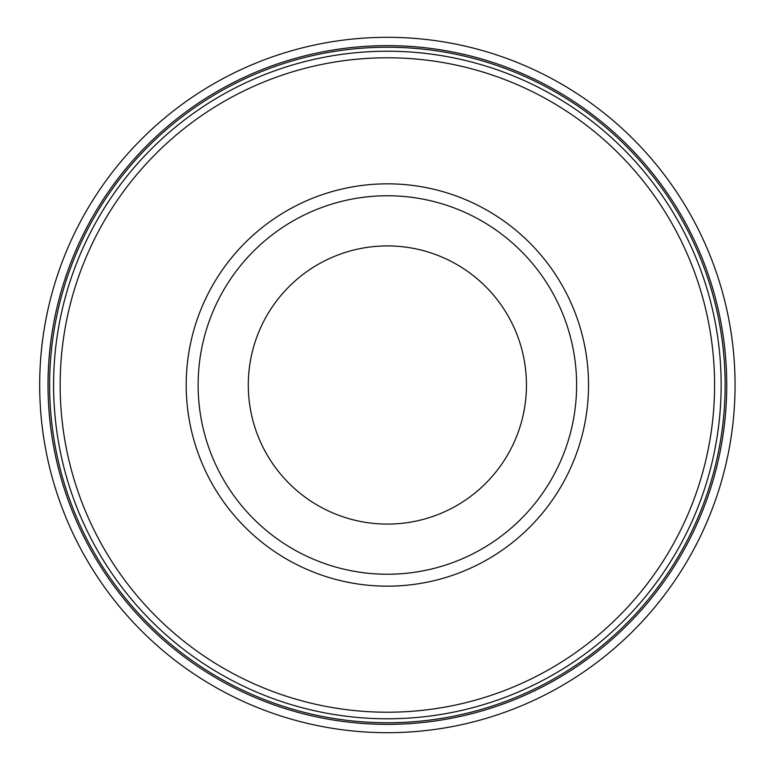 <?xml version="1.0" encoding="UTF-8"?>
<svg xmlns="http://www.w3.org/2000/svg" width="770" height="770" viewBox="0 0 770 770"><rect width="100%" height="100%" fill="white"/><g stroke="black" fill="none" stroke-linecap="round" stroke-linejoin="round"><path stroke-width="1.16" d="M186.205 385A201.162 201.162 0 0 1 487.949 210.787A201.162 201.162 0 0 1 487.949 559.212A201.162 201.162 0 0 1 186.205 385M53.592 385A333.776 333.776 0 0 1 554.265 95.942A333.776 333.776 0 0 1 554.265 674.058A333.776 333.776 0 0 1 53.592 385M49.617 385A337.751 337.751 0 0 1 556.248 92.496A337.751 337.751 0 0 1 556.248 677.504A337.751 337.751 0 0 1 49.617 385M48.019 385A339.349 339.349 0 0 1 557.047 91.11A339.349 339.349 0 0 1 557.047 678.89A339.349 339.349 0 0 1 48.019 385M39.684 385A347.684 347.684 0 0 1 561.215 83.891A347.684 347.684 0 0 1 561.215 686.109A347.684 347.684 0 0 1 39.684 385M198.131 385A189.237 189.237 0 0 1 481.991 221.115A189.237 189.237 0 0 1 481.991 548.885A189.237 189.237 0 0 1 198.131 385A189.237 189.237 0 0 1 481.991 221.115A189.237 189.237 0 0 1 481.991 548.885A189.237 189.237 0 0 1 198.131 385M248.296 385A139.072 139.072 0 0 1 456.908 264.553A139.072 139.072 0 0 1 456.908 505.447A139.072 139.072 0 0 1 248.296 385M60.156 385A327.212 327.212 0 0 1 550.974 101.621A327.212 327.212 0 0 1 550.974 668.379A327.212 327.212 0 0 1 60.156 385"/></g></svg>

